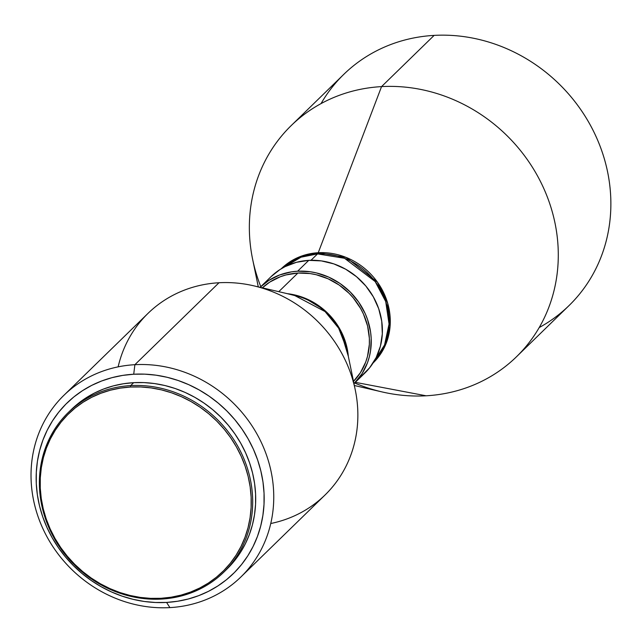 <?xml version="1.0" encoding="UTF-8"?>
<svg xmlns="http://www.w3.org/2000/svg" width="643" height="643" viewBox="0 0 643 643"><rect width="100%" height="100%" fill="white"/><g stroke="black" fill="none" stroke-linecap="round" stroke-linejoin="round"><path stroke-width="0.96" d="M516.45 356.801A161.393 147.585 45.7 0 1 426.1 395.791A161.393 147.585 -134.3 0 0 556.669 232.621A161.393 147.585 -134.3 0 0 381.548 86.612L434.129 35.389L381.548 86.612A161.393 147.585 45.7 0 1 540.771 182.114A161.393 147.585 45.7 0 1 516.45 356.801L569.031 305.578A161.393 147.585 -134.3 0 0 593.352 130.883A161.393 147.585 -134.3 0 0 434.129 35.389A161.393 147.585 45.7 0 1 601.221 149.289A161.393 147.585 45.7 0 1 539.196 327.56M260.793 286.657A161.393 147.585 45.7 0 1 291.199 125.594A161.393 147.585 45.7 0 1 381.548 86.612L318.245 252.715A65.787 60.161 45.7 0 1 383.188 291.737A65.787 60.161 45.7 0 1 373.085 362.99L384.401 347.357L390.076 326.395L387.665 303.191L377.465 282.189L346.119 257.417L318.245 252.715A7.684 2.435 -93.2 0 1 317.546 253.897L301.077 257.192L283.185 267.641A65.329 59.735 -134.3 0 1 317.546 253.897L311.003 260.27L317.546 253.897A7.684 2.435 86.8 0 0 318.245 252.715L381.548 86.612A161.393 147.585 -134.3 0 0 252.595 259.113L258.285 286.882M355.322 382.336L426.1 395.791L355.322 382.336M281.272 268.75L300.426 256.493L318.245 252.715A65.787 60.161 45.7 0 0 281.272 268.75M374.242 361.101A65.329 59.735 -134.3 0 0 381.251 291.102A65.329 59.735 -134.3 0 0 317.546 253.897L344.535 258.285L375.174 281.562L385.712 301.535L389.055 324.048L384.562 344.961L374.242 361.101M353.827 383.791L364.967 372.94A67.25 61.495 -134.3 0 0 375.102 300.144A67.25 61.495 -134.3 0 0 308.761 260.359L297.621 271.209A67.25 61.495 45.7 0 1 363.914 310.899A67.25 61.495 45.7 0 1 353.971 383.646L362.025 373.72L367.442 362.837L369.291 356.969L370.545 350.901L371.196 338.379L370.593 332.045L367.555 319.547L365.152 313.503L358.698 302.106L350.242 291.994L340.131 283.563L328.742 277.133L316.509 272.945L310.223 271.748L297.621 271.209L308.761 260.359A67.25 61.495 -134.3 0 0 271.113 276.603L259.973 287.453M353.12 381.789L360.45 372.635L365.714 362.057L367.515 356.359L369.339 344.423L369.355 338.298L367.587 326.033L363.488 314.138L360.61 308.471L353.337 297.974L349.004 293.24L339.183 285.05L328.115 278.805L316.235 274.738L310.127 273.572L297.886 273.05L278.765 291.673L297.886 273.05A65.329 59.735 -134.3 0 0 262.36 287.839L269.787 282.076L280.316 276.755L285.99 274.931L297.886 273.05A65.329 59.735 -134.3 0 1 361.977 311.003A65.329 59.735 -134.3 0 1 353.505 381.395M287.349 293.682A65.329 59.735 45.7 0 1 348.313 356.262L340.324 329.899L323.903 309.709L304.83 298.127L287.349 293.682M240.876 576.988A126.808 115.957 45.7 0 1 169.889 607.611A126.808 115.957 -134.3 0 0 272.487 479.413A126.808 115.957 -134.3 0 0 134.885 364.694L218.99 282.751L134.885 364.694A126.808 115.957 45.7 0 1 259.989 439.724A126.808 115.957 45.7 0 1 240.876 576.988L324.988 495.046A126.808 115.957 -134.3 0 0 344.093 357.781A126.808 115.957 -134.3 0 0 218.99 282.751A126.808 115.957 45.7 0 1 253.897 285.854A126.808 115.957 45.7 0 1 355.266 389.907A126.808 115.957 45.7 0 1 270.751 523.515M346.874 349.286A65.787 60.161 -134.3 0 0 294.285 295.306L325.069 311.574L338.644 328.163L346.874 349.286L355.266 389.907M134.885 364.694L133.72 374.226A119.124 108.932 45.7 0 1 262.979 481.993A119.124 108.932 45.7 0 1 166.601 602.427L169.889 607.611L166.601 602.427L155.461 602.491L144.273 601.47L133.141 599.348L122.178 596.157L111.48 591.938L101.152 586.713L91.298 580.541L82.015 573.484L73.382 565.599L65.49 556.975L58.417 547.691L52.22 537.837L46.971 527.501L42.719 516.795L39.496 505.808L37.342 494.652L36.273 483.44L36.305 472.275L37.423 461.256L39.641 450.51L42.912 440.117L47.22 430.199L52.517 420.835L58.762 412.115L65.875 404.142L73.808 396.972L82.481 390.679L91.796 385.334L101.674 380.977L112.027 377.65L122.741 375.391L133.72 374.226L144.852 374.154L156.04 375.182L167.172 377.296L178.143 380.487L188.841 384.715L199.169 389.939L209.023 396.104L218.307 403.169L226.939 411.046L234.832 419.67L241.905 428.953L248.102 438.807L253.35 449.144L257.602 459.858L260.825 470.837L262.979 481.993L264.048 493.205L264.016 504.377L262.891 515.389L260.68 526.143L257.409 536.527L253.101 546.454L247.804 555.817L241.559 564.53L234.438 572.511L226.513 579.681L217.84 585.966L208.525 591.319L198.647 595.675L188.295 598.995L177.581 601.253L166.601 602.427A119.124 108.932 45.7 0 1 37.342 494.652A119.124 108.932 45.7 0 1 133.72 374.226L134.885 364.694A126.808 115.957 -134.3 0 0 32.295 492.892A126.808 115.957 -134.3 0 0 169.889 607.611A126.808 115.957 45.7 0 1 44.785 532.581A126.808 115.957 45.7 0 1 63.898 395.324A126.808 115.957 45.7 0 1 134.885 364.694M223.804 572.157L226.81 569.232A111.44 101.907 -134.3 0 0 243.601 448.605A111.44 101.907 -134.3 0 0 133.664 382.673L130.658 385.599A111.44 101.907 45.7 0 1 240.595 451.539A111.44 101.907 45.7 0 1 223.804 572.157A111.44 101.907 45.7 0 1 161.417 599.075A111.44 101.907 -134.3 0 0 251.574 486.413A111.44 101.907 -134.3 0 0 130.658 385.599L130.481 387.03A110.291 100.855 45.7 0 1 250.151 486.807A110.291 100.855 45.7 0 1 160.927 598.303L161.417 599.075L160.927 598.303L150.615 598.368L140.254 597.411L129.95 595.45L119.799 592.5L109.889 588.586L100.332 583.756L91.21 578.041L82.609 571.506L74.62 564.208L67.314 556.227L60.763 547.627L55.033 538.504L50.17 528.94L46.232 519.022L43.25 508.854L41.256 498.526L40.268 488.141L40.292 477.805L41.337 467.606L43.378 457.655L46.417 448.034L50.403 438.847L55.306 430.183L61.085 422.113L67.676 414.727L75.022 408.088L83.043 402.269L91.668 397.31L100.814 393.283L110.395 390.205L120.313 388.115L130.481 387.03L140.793 386.965L151.153 387.914L161.457 389.875L171.609 392.825L181.519 396.739L191.075 401.578L200.198 407.292L208.798 413.827L216.787 421.117L224.094 429.106L230.644 437.698L236.375 446.829L241.238 456.393L245.176 466.312L248.158 476.479L250.151 486.807L251.14 497.184L251.116 507.528L250.071 517.719L248.029 527.678L244.991 537.291L241.004 546.478L236.102 555.15L230.323 563.22L223.732 570.606L216.386 577.237L208.364 583.064L199.74 588.015L190.593 592.05L181.013 595.129L171.094 597.218L160.927 598.303A110.291 100.855 45.7 0 1 41.256 498.526A110.291 100.855 45.7 0 1 130.481 387.03L130.658 385.599A111.44 101.907 -134.3 0 0 40.501 498.261A111.44 101.907 -134.3 0 0 161.417 599.075A111.44 101.907 45.7 0 1 51.48 533.135A111.44 101.907 45.7 0 1 68.271 412.517A111.44 101.907 45.7 0 1 130.658 385.599L133.664 382.673A111.44 101.907 -134.3 0 0 71.285 409.583L68.271 412.517M227.887 568.163L234.55 560.696L240.386 552.546L245.345 543.785L249.371 534.502L252.442 524.784L254.507 514.73L255.56 504.425L255.584 493.977L254.588 483.488L252.57 473.055L249.556 462.775L245.578 452.76L240.667 443.091L234.872 433.872L228.257 425.184L220.87 417.114L212.801 409.744L204.112 403.145L194.893 397.366L185.232 392.479L175.226 388.525L164.962 385.543L154.553 383.566L144.08 382.601L133.664 382.673L123.392 383.767L113.369 385.872L103.692 388.983L94.449 393.058L85.728 398.065L77.618 403.949L71.236 409.631M118.135 366.856A126.808 115.957 45.7 0 1 218.99 282.751A126.808 115.957 -134.3 0 0 148.003 313.382L63.898 395.324M260.118 287.308L268.694 280.501L279.528 275.019L291.424 271.868L297.621 271.209A67.25 61.495 45.7 0 0 260.118 287.308M361.141 376.34L369.637 367.788L376.155 357.58L380.431 346.119L382.32 333.83L381.733 321.195L378.695 308.696L373.326 296.817L365.843 286.014L356.511 276.699L345.709 269.224L333.838 263.895L321.363 260.897L308.761 260.359L296.511 262.288L285.098 266.628L279.834 269.65L271.089 276.627M354.357 385.495L381.966 391.9A161.393 147.585 -134.3 0 0 426.1 395.791A161.393 147.585 45.7 0 1 354.647 382.987M321.026 103.611A161.393 147.585 45.7 0 1 434.129 35.389A161.393 147.585 -134.3 0 0 343.78 74.371L291.199 125.594M253.897 285.854L294.285 295.306"/></g></svg>
